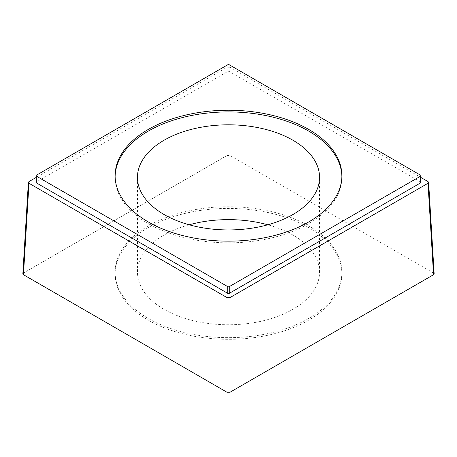 <?xml version="1.0" encoding="UTF-8"?>
<svg xmlns="http://www.w3.org/2000/svg" width="457" height="457" viewBox="0 0 457 457"><rect width="100%" height="100%" fill="white"/><g stroke="black" fill="none" stroke-linecap="round" stroke-linejoin="round"><path stroke-width="0.34" stroke-dasharray="2.29 1.71" d="M189.175 224.787A91.046 52.566 0 0 0 137.454 272.195A91.046 52.566 0 0 0 164.12 309.366A91.046 52.566 180 0 0 263.341 320.757A91.046 52.566 180 0 0 319.546 272.195A91.046 52.566 180 0 0 292.88 235.024A91.046 52.566 0 0 0 267.825 224.787M115.13 176.533A113.382 65.46 0 0 0 115.118 177.373A113.382 65.46 0 0 0 185.114 237.851A113.382 65.46 0 0 0 308.669 223.662A113.382 65.46 0 0 0 341.882 177.373A113.382 65.46 0 0 0 341.87 176.533M308.669 318.483A113.382 65.46 180 0 1 185.114 332.673A113.382 65.46 180 0 1 115.118 272.195A113.382 65.46 180 0 1 148.331 225.907A113.382 65.46 180 0 1 271.886 211.717A113.382 65.46 180 0 1 341.882 272.195A113.382 65.46 180 0 1 308.669 318.483M308.669 320.163A113.382 65.46 180 0 1 185.114 334.353A113.382 65.46 180 0 1 115.118 273.88A113.382 65.46 180 0 1 148.331 227.592A113.382 65.46 180 0 1 271.886 213.402A113.382 65.46 180 0 1 341.882 273.88A113.382 65.46 180 0 1 308.669 320.163M22.856 273.789L23.456 273.035L227.043 155.494L229.957 155.494L433.544 273.035L434.144 273.789M227.769 64.74L227.769 71.475L36.32 182.006A1.028 0.594 180 0 0 36.023 182.423M420.68 175.271L420.68 182.006A1.028 0.594 180 0 1 420.977 182.423M420.68 182.006L229.231 71.475A1.028 0.594 180 0 0 227.769 71.475M229.957 155.494L229.957 67.236L420.977 177.522M229.957 67.236L227.043 67.236L36.023 177.522M36.32 175.271L36.32 182.006M229.231 64.74L229.231 71.475M433.544 273.035L428.015 181.583M227.043 155.494L227.043 67.236M23.456 273.035L28.985 181.583M137.454 272.195L137.454 177.373M115.118 177.373L115.118 175.694M341.882 177.373L341.882 175.694M115.118 272.195L115.118 273.88M341.882 272.195L341.882 273.88M319.546 272.195L319.546 177.373"/><path stroke-width="0.69" d="M292.88 140.208A91.046 52.566 0 0 0 193.659 128.811A91.046 52.566 0 0 0 137.454 177.373A91.046 52.566 0 0 0 164.12 214.544A91.046 52.566 0 0 0 263.341 225.941A91.046 52.566 0 0 0 319.546 177.373A91.046 52.566 0 0 0 292.88 140.208M267.825 224.787A91.046 52.566 0 0 0 189.175 224.787M341.87 176.533A113.382 65.46 0 0 0 271.212 116.741A113.382 65.46 0 0 0 148.331 131.09A113.382 65.46 0 0 0 115.13 176.533M148.331 129.405A113.382 65.46 0 0 0 115.118 175.694A113.382 65.46 0 0 0 185.114 236.166A113.382 65.46 0 0 0 308.669 221.976A113.382 65.46 0 0 0 341.882 175.694A113.382 65.46 0 0 0 271.886 115.215A113.382 65.46 0 0 0 148.331 129.405M227.769 64.74L36.32 175.271A1.028 0.594 0 0 0 36.023 175.694A1.028 0.594 0 0 0 36.32 176.111L227.769 286.648A1.028 0.594 0 0 0 229.231 286.648L420.68 176.111A1.028 0.594 0 0 0 420.977 175.694A1.028 0.594 0 0 0 420.68 175.271L229.231 64.74A1.028 0.594 0 0 0 227.769 64.74M434.144 273.789L433.544 274.72L229.957 392.26L227.043 392.26L23.456 274.72L22.856 273.789M36.32 176.111L36.32 182.846A1.028 0.594 180 0 1 36.023 182.423L36.023 175.694M36.32 182.846L227.769 293.377A1.028 0.594 180 0 0 229.231 293.377L420.68 182.846A1.028 0.594 180 0 0 420.977 182.423L420.977 175.694M36.023 177.522L28.985 181.583L28.38 182.383L28.985 183.268L227.043 297.616L229.957 297.616L428.015 183.268L428.62 182.383L428.015 181.583L420.977 177.522M227.769 286.648L227.769 293.377M229.231 286.648L229.231 293.377M420.68 176.111L420.68 182.846M227.043 392.26L227.043 297.616M229.957 392.26L229.957 297.616M433.544 274.72L428.015 183.268M23.456 274.72L28.985 183.268M434.15 273.834L428.62 182.383M22.85 273.834L28.38 182.383"/></g></svg>
